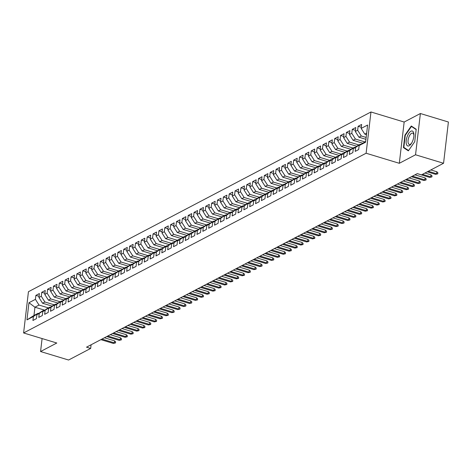 <?xml version="1.0" encoding="UTF-8"?>
<svg xmlns="http://www.w3.org/2000/svg" width="472" height="472" viewBox="0 0 472 472"><rect width="100%" height="100%" fill="white"/><g stroke="black" fill="none" stroke-linecap="round" stroke-linejoin="round"><path stroke-width="0.71" d="M370.962 111.976L28.444 291.702L23.6 332.955L366.113 153.235L370.962 111.976L404.162 122.041L399.312 163.294L415.543 154.781L420.387 113.522L404.162 122.041M420.387 113.522L448.4 122.012L443.556 163.271L415.543 154.781M44.799 310.204L34.934 307.213L28.963 302.729L26.945 319.898L33.394 316.517L32.928 320.476L36.444 318.629L36.91 314.671L39.253 313.443L38.787 317.402L42.303 315.556L42.769 311.597L45.111 310.369L44.645 314.328L48.162 312.482L48.628 308.523L50.97 307.296L50.504 311.254L54.02 309.408L54.486 305.449L56.829 304.222L56.363 308.181L59.879 306.334L60.345 302.375L62.688 301.148L62.221 305.107L65.738 303.26L66.204 299.301L68.546 298.074L68.08 302.033L71.596 300.186L72.063 296.227L74.405 295L73.939 298.953L77.455 297.112L77.921 293.153L80.264 291.926L79.797 295.879L83.314 294.038L83.78 290.079L86.122 288.846L85.656 292.805L89.173 290.964L89.639 287.005L91.981 285.772L91.515 289.731L95.031 287.89L95.497 283.932L97.84 282.698L97.38 286.657L100.89 284.817L101.356 280.858L103.698 279.625L103.238 283.583L106.749 281.743L107.215 277.784L109.557 276.551L109.097 280.51L112.607 278.663L113.073 274.71L115.416 273.477L114.956 277.436L118.466 275.589L118.932 271.636L121.28 270.403L120.814 274.362L124.331 272.515L124.791 268.556L127.139 267.329L126.673 271.288L130.189 269.441L130.65 265.482L132.998 264.255L132.532 268.214L136.048 266.367L136.508 262.408L138.856 261.181L138.39 265.14L141.907 263.293L142.367 259.334L144.715 258.107L144.249 262.066L147.765 260.219L148.232 256.261L150.574 255.033L150.108 258.992L153.624 257.146L154.09 253.187L156.433 251.959L155.966 255.918L159.483 254.072L159.949 250.113L162.291 248.886L161.825 252.844L165.342 250.998L165.808 247.039L168.15 245.812L167.684 249.771L171.2 247.924L171.666 243.965L174.009 242.738L173.543 246.691L177.059 244.85L177.525 240.891L179.867 239.658L179.401 243.617L182.918 241.776L183.384 237.817L185.726 236.584L185.26 240.543L188.776 238.702L189.242 234.743L191.585 233.51L191.119 237.469L194.635 235.628L195.101 231.669L197.443 230.436L196.977 234.395L200.494 232.554L200.96 228.595L203.302 227.362L202.836 231.321L206.352 229.48L206.819 225.522L209.161 224.288L208.695 228.247L212.211 226.401L212.677 222.448L215.02 221.215L214.553 225.173L218.07 223.327L218.536 219.374L220.878 218.141L220.412 222.1L223.929 220.253L224.395 216.294L226.737 215.067L226.277 219.026L229.787 217.179L230.253 213.22L232.596 211.993L232.135 215.952L235.646 214.105L236.112 210.146L238.454 208.919L237.994 212.878L241.505 211.031L241.971 207.072L244.313 205.845L243.853 209.804L247.363 207.957L247.829 203.998L250.178 202.771L249.712 206.73L253.228 204.883L253.688 200.924L256.036 199.697L255.57 203.656L259.087 201.809L259.547 197.851L261.895 196.623L261.429 200.582L264.945 198.736L265.406 194.777L267.754 193.549L267.288 197.508L270.804 195.662L271.264 191.703L273.613 190.476L273.146 194.429L276.663 192.588L277.129 188.629L279.471 187.396L279.005 191.355L282.522 189.514L282.988 185.555L285.33 184.322L284.864 188.281L288.38 186.44L288.846 182.481L291.189 181.248L290.722 185.207L294.239 183.366L294.705 179.407L297.047 178.174L296.581 182.133L300.098 180.292L300.564 176.333L302.906 175.1L302.44 179.059L305.956 177.218L306.422 173.259L308.765 172.026L308.299 175.985L311.815 174.138L312.281 170.185L314.623 168.952L314.157 172.911L317.674 171.065L318.14 167.106L320.482 165.878L320.016 169.837L323.532 167.991L323.998 164.032L326.341 162.805L325.875 166.763L329.391 164.917L329.857 160.958L332.199 159.731L331.733 163.69L335.25 161.843L335.716 157.884L338.058 156.657L337.592 160.616L341.108 158.769L341.575 154.81L343.917 153.583L343.451 157.542L346.967 155.695L347.433 151.736L349.776 150.509L349.309 154.468L352.826 152.621L353.292 148.662L355.634 147.435L355.174 151.394L358.685 149.547L359.151 145.588L365.599 142.208L367.611 125.033L361.168 128.419L361.635 124.46L358.118 126.301L357.652 130.26L355.31 131.493L355.776 127.534L352.259 129.375L351.793 133.334L349.451 134.567L349.917 130.608L346.401 132.449L345.935 136.408L343.592 137.641L344.058 133.682L340.542 135.523L340.076 139.482L337.734 140.715L338.2 136.756L334.683 138.603L334.217 142.556L331.875 143.789L332.341 139.83L328.825 141.677L328.359 145.636L326.016 146.863L326.482 142.904L322.966 144.751L322.5 148.709L320.158 149.937L320.624 145.978L317.107 147.825L316.641 151.783L314.299 153.011L314.765 149.052L311.249 150.898L310.782 154.857L308.44 156.084L308.9 152.126L305.39 153.972L304.924 157.931L302.582 159.158L303.042 155.2L299.531 157.046L299.065 161.005L296.723 162.232L297.183 158.273L293.672 160.12L293.206 164.079L290.864 165.306L291.324 161.347L287.814 163.194L287.348 167.153L285 168.38L285.466 164.421L281.949 166.268L281.489 170.227L279.141 171.454L279.607 167.501L276.09 169.342L275.63 173.301L273.282 174.528L273.748 170.575L270.232 172.416L269.772 176.375L267.423 177.608L267.889 173.649L264.373 175.49L263.913 179.448L261.565 180.682L262.031 176.723L258.514 178.563L258.048 182.522L255.706 183.755L256.172 179.797L252.656 181.637L252.19 185.596L249.847 186.829L250.313 182.87L246.797 184.711L246.331 188.67L243.989 189.903L244.455 185.944L240.938 187.791L240.472 191.744L238.13 192.977L238.596 189.018L235.08 190.865L234.613 194.818L232.271 196.051L232.737 192.092L229.221 193.939L228.755 197.898L226.412 199.125L226.879 195.166L223.362 197.013L222.896 200.972L220.554 202.199L221.02 198.24L217.503 200.087L217.037 204.046L214.695 205.273L215.161 201.314L211.645 203.161L211.179 207.119L208.836 208.347L209.302 204.388L205.786 206.234L205.32 210.193L202.978 211.421L203.444 207.462L199.927 209.308L199.461 213.267L197.119 214.494L197.585 210.536L194.069 212.382L193.603 216.341L191.26 217.568L191.726 213.609L188.21 215.456L187.744 219.415L185.402 220.642L185.868 216.683L182.351 218.53L181.885 222.489L179.543 223.716L180.003 219.763L176.493 221.604L176.026 225.563L173.684 226.796L174.144 222.837L170.634 224.678L170.168 228.637L167.825 229.87L168.286 225.911L164.775 227.752L164.309 231.711L161.967 232.944L162.427 228.985L158.917 230.826L158.45 234.785L156.102 236.018L156.568 232.059L153.052 233.9L152.592 237.858L150.243 239.092L150.71 235.133L147.193 236.973L146.733 240.932L144.385 242.165L144.851 238.207L141.334 240.053L140.874 244.006L138.526 245.239L138.992 241.28L135.476 243.127L135.016 247.08L132.667 248.313L133.133 244.354L129.617 246.201L129.151 250.16L126.809 251.387L127.275 247.428L123.758 249.275L123.292 253.234L120.95 254.461L121.416 250.502L117.9 252.349L117.434 256.308L115.091 257.535L115.557 253.576L112.041 255.423L111.575 259.382L109.233 260.609L109.699 256.65L106.182 258.497L105.716 262.456L103.374 263.683L103.84 259.724L100.324 261.571L99.858 265.529L97.515 266.757L97.981 262.798L94.465 264.644L93.999 268.603L91.656 269.831L92.123 265.872L88.606 267.718L88.14 271.677L85.798 272.904L86.264 268.946L82.748 270.792L82.281 274.751L79.939 275.978L80.405 272.025L76.889 273.866L76.423 277.825L74.08 279.058L74.546 275.099L71.03 276.94L70.564 280.899L68.222 282.132L68.688 278.173L65.171 280.014L64.705 283.973L62.363 285.206L62.829 281.247L59.313 283.088L58.847 287.047L56.504 288.28L56.97 284.321L53.454 286.162L52.988 290.121L50.646 291.354L51.106 287.395L47.595 289.236L47.129 293.195L44.787 294.428L45.247 290.469L41.737 292.315L41.27 296.268L38.928 297.502L39.388 293.543L35.878 295.389L39.058 296.351M28.963 302.729L35.412 299.348L35.878 295.389M443.556 163.271L421.466 174.858L417.313 173.602L86.518 347.174L90.665 348.43L91.096 344.772M52.132 306.121L42.551 303.219L44.893 301.991L54.25 304.823M38.928 297.502L42.551 303.219M41.27 296.268L44.893 301.991M26.945 319.898L33.966 315.467L38.067 313.314L38.639 313.491M33.394 316.517L38.067 313.314M57.991 303.048L48.409 300.145L50.752 298.918L60.109 301.75M44.787 294.428L48.409 300.145M47.129 293.195L50.752 298.918M36.91 314.671L41.583 311.473L43.925 310.24L44.498 310.411M39.253 313.443L43.925 310.24M63.85 299.974L54.268 297.071L56.611 295.838L65.968 298.676M50.646 291.354L54.268 297.071M52.988 290.121L56.611 295.838M42.769 311.597L47.442 308.393L49.784 307.166L50.356 307.337M45.111 310.369L49.784 307.166M69.709 296.9L60.127 293.997L62.469 292.764L71.827 295.602M56.504 288.28L60.127 293.997M58.847 287.047L62.469 292.764M48.628 308.523L53.301 305.319L55.643 304.092L56.215 304.263M50.97 307.296L55.643 304.092M75.567 293.826L65.986 290.923L68.334 289.69L77.685 292.528M62.363 285.206L65.986 290.923M64.705 283.973L68.334 289.69M54.486 305.449L59.159 302.245L61.502 301.018L62.074 301.189M56.829 304.222L61.502 301.018M81.426 290.752L71.844 287.849L74.192 286.616L83.544 289.454M68.222 282.132L71.844 287.849M70.564 280.899L74.192 286.616M60.345 302.375L65.018 299.171L67.36 297.944L67.933 298.115M62.688 301.148L67.36 297.944M87.285 287.678L77.703 284.775L80.051 283.542L89.403 286.38M74.08 279.058L77.703 284.775M76.423 277.825L80.051 283.542M66.204 299.301L70.877 296.097L73.219 294.87L73.791 295.041M68.546 298.074L73.219 294.87M93.143 284.604L83.562 281.701L85.91 280.468L95.261 283.306M79.939 275.978L83.562 281.701M82.281 274.751L85.91 280.468M72.063 296.227L76.735 293.023L79.078 291.796L79.65 291.967M74.405 295L79.078 291.796M99.002 281.53L89.42 278.627L91.769 277.394L101.12 280.232M85.798 272.904L89.42 278.627M88.14 271.677L91.769 277.394M77.921 293.153L82.594 289.95L84.936 288.722L85.509 288.893M80.264 291.926L84.936 288.722M104.861 278.456L95.285 275.548L97.627 274.32L106.979 277.158M91.656 269.831L95.285 275.548M93.999 268.603L97.627 274.32M83.78 290.079L88.453 286.876L90.795 285.648L91.367 285.82M86.122 288.846L90.795 285.648M110.719 275.382L101.144 272.474L103.486 271.247L112.837 274.079M97.515 266.757L101.144 272.474M99.858 265.529L103.486 271.247M89.639 287.005L94.311 283.802L96.654 282.575L97.226 282.746M91.981 285.772L96.654 282.575M116.578 272.303L107.002 269.4L109.345 268.173L118.696 271.005M103.374 263.683L107.002 269.4M105.716 262.456L109.345 268.173M95.497 283.932L100.17 280.728L102.512 279.501L103.085 279.672M97.84 282.698L102.512 279.501M122.437 269.229L112.861 266.326L115.203 265.099L124.555 267.931M109.233 260.609L112.861 266.326M111.575 259.382L115.203 265.099M101.356 280.858L106.029 277.654L108.377 276.421L108.944 276.598M103.698 279.625L108.377 276.421M128.295 266.155L118.72 263.252L121.062 262.025L130.414 264.857M115.091 257.535L118.72 263.252M117.434 256.308L121.062 262.025M107.215 277.784L111.888 274.58L114.236 273.347L114.802 273.524M109.557 276.551L114.236 273.347M134.16 263.081L124.578 260.178L126.921 258.951L136.272 261.783M120.95 254.461L124.578 260.178M123.292 253.234L126.921 258.951M113.073 274.71L117.746 271.506L120.094 270.273L120.661 270.45M115.416 273.477L120.094 270.273M140.019 260.007L130.437 257.104L132.78 255.877L142.131 258.709M126.809 251.387L130.437 257.104M129.151 250.16L132.78 255.877M118.932 271.636L123.605 268.432L125.953 267.199L126.52 267.376M121.28 270.403L125.953 267.199M145.877 256.933L136.296 254.03L138.638 252.803L147.99 255.635M132.667 248.313L136.296 254.03M135.016 247.08L138.638 252.803M124.791 268.556L129.464 265.358L131.812 264.125L132.378 264.302M127.139 267.329L131.812 264.125M151.736 253.859L142.155 250.957L144.497 249.729L153.848 252.561M138.526 245.239L142.155 250.957M140.874 244.006L144.497 249.729M130.65 265.482L135.328 262.284L137.671 261.051L138.243 261.222M132.998 264.255L137.671 261.051M157.595 250.785L148.013 247.883L150.356 246.655L159.713 249.487M144.385 242.165L148.013 247.883M146.733 240.932L150.356 246.655M136.508 262.408L141.187 259.211L143.529 257.977L144.102 258.149M138.856 261.181L143.529 257.977M163.454 247.712L153.872 244.809L156.214 243.576L165.572 246.413M150.243 239.092L153.872 244.809M152.592 237.858L156.214 243.576M142.367 259.334L147.046 256.131L149.388 254.904L149.96 255.075M144.715 258.107L149.388 254.904M169.312 244.638L159.731 241.735L162.073 240.502L171.43 243.34M156.102 236.018L159.731 241.735M158.45 234.785L162.073 240.502M148.232 256.261L152.904 253.057L155.247 251.83L155.819 252.001M150.574 255.033L155.247 251.83M175.171 241.564L165.589 238.661L167.932 237.428L177.289 240.266M161.967 232.944L165.589 238.661M164.309 231.711L167.932 237.428M154.09 253.187L158.763 249.983L161.105 248.756L161.678 248.927M156.433 251.959L161.105 248.756M181.03 238.49L171.448 235.587L173.79 234.354L183.148 237.192M167.825 229.87L171.448 235.587M170.168 228.637L173.79 234.354M159.949 250.113L164.622 246.909L166.964 245.682L167.536 245.853M162.291 248.886L166.964 245.682M186.888 235.416L177.307 232.513L179.649 231.28L189.007 234.118M173.684 226.796L177.307 232.513M176.026 225.563L179.649 231.28M165.808 247.039L170.48 243.835L172.823 242.608L173.395 242.779M168.15 245.812L172.823 242.608M192.747 232.342L183.165 229.439L185.508 228.206L194.865 231.044M179.543 223.716L183.165 229.439M181.885 222.489L185.508 228.206M171.666 243.965L176.339 240.761L178.681 239.534L179.254 239.705M174.009 242.738L178.681 239.534M198.606 229.268L189.024 226.365L191.367 225.132L200.724 227.97M185.402 220.642L189.024 226.365M187.744 219.415L191.367 225.132M177.525 240.891L182.198 237.687L184.54 236.46L185.112 236.631M179.867 239.658L184.54 236.46M204.464 226.194L194.883 223.285L197.231 222.058L206.583 224.89M191.26 217.568L194.883 223.285M193.603 216.341L197.231 222.058M183.384 237.817L188.057 234.613L190.399 233.386L190.971 233.557M185.726 236.584L190.399 233.386M210.323 223.114L200.742 220.212L203.09 218.984L212.441 221.816M197.119 214.494L200.742 220.212M199.461 213.267L203.09 218.984M189.242 234.743L193.915 231.54L196.258 230.312L196.83 230.483M191.585 233.51L196.258 230.312M216.182 220.04L206.6 217.138L208.948 215.91L218.3 218.742M202.978 211.421L206.6 217.138M205.32 210.193L208.948 215.91M195.101 231.669L199.774 228.466L202.116 227.238L202.689 227.41M197.443 230.436L202.116 227.238M222.041 216.967L212.459 214.064L214.807 212.837L224.159 215.669M208.836 208.347L212.459 214.064M211.179 207.119L214.807 212.837M200.96 228.595L205.633 225.392L207.975 224.159L208.547 224.336M203.302 227.362L207.975 224.159M227.899 213.893L218.318 210.99L220.666 209.763L230.017 212.595M214.695 205.273L218.318 210.99M217.037 204.046L220.666 209.763M206.819 225.522L211.491 222.318L213.834 221.085L214.406 221.262M209.161 224.288L213.834 221.085M233.758 210.819L224.182 207.916L226.525 206.689L235.876 209.521M220.554 202.199L224.182 207.916M222.896 200.972L226.525 206.689M212.677 222.448L217.35 219.244L219.692 218.011L220.265 218.188M215.02 221.215L219.692 218.011M239.617 207.745L230.041 204.842L232.383 203.615L241.735 206.447M226.412 199.125L230.041 204.842M228.755 197.898L232.383 203.615M218.536 219.374L223.209 216.17L225.551 214.937L226.123 215.114M220.878 218.141L225.551 214.937M245.475 204.671L235.9 201.768L238.242 200.541L247.593 203.373M232.271 196.051L235.9 201.768M234.613 194.818L238.242 200.541M224.395 216.294L229.067 213.096L231.41 211.863L231.982 212.04M226.737 215.067L231.41 211.863M251.334 201.597L241.758 198.694L244.101 197.467L253.452 200.299M238.13 192.977L241.758 198.694M240.472 191.744L244.101 197.467M230.253 213.22L234.926 210.022L237.274 208.789L237.841 208.96M232.596 211.993L237.274 208.789M257.193 198.523L247.617 195.62L249.959 194.387L259.311 197.225M243.989 189.903L247.617 195.62M246.331 188.67L249.959 194.387M236.112 210.146L240.785 206.948L243.133 205.715L243.7 205.886M238.454 208.919L243.133 205.715M263.057 195.449L253.476 192.547L255.818 191.313L265.17 194.151M249.847 186.829L253.476 192.547M252.19 185.596L255.818 191.313M241.971 207.072L246.644 203.869L248.992 202.641L249.558 202.812M244.313 205.845L248.992 202.641M268.916 192.375L259.334 189.473L261.677 188.239L271.028 191.077M255.706 183.755L259.334 189.473M258.048 182.522L261.677 188.239M247.829 203.998L252.502 200.795L254.85 199.567L255.417 199.739M250.178 202.771L254.85 199.567M274.775 189.302L265.193 186.399L267.535 185.166L276.887 188.003M261.565 180.682L265.193 186.399M263.913 179.448L267.535 185.166M253.688 200.924L258.367 197.721L260.709 196.494L261.281 196.665M256.036 199.697L260.709 196.494M280.633 186.228L271.052 183.325L273.394 182.092L282.746 184.93M267.423 177.608L271.052 183.325M269.772 176.375L273.394 182.092M259.547 197.851L264.226 194.647L266.568 193.42L267.14 193.591M261.895 196.623L266.568 193.42M286.492 183.154L276.911 180.251L279.253 179.018L288.61 181.856M273.282 174.528L276.911 180.251M275.63 173.301L279.253 179.018M265.406 194.777L270.084 191.573L272.427 190.346L272.999 190.517M267.754 193.549L272.427 190.346M292.351 180.08L282.769 177.177L285.112 175.944L294.469 178.782M279.141 171.454L282.769 177.177M281.489 170.227L285.112 175.944M271.264 191.703L275.943 188.499L278.285 187.272L278.858 187.443M273.613 190.476L278.285 187.272M298.21 177.006L288.628 174.097L290.97 172.87L300.328 175.708M285 168.38L288.628 174.097M287.348 167.153L290.97 172.87M277.129 188.629L281.802 185.425L284.144 184.198L284.716 184.369M279.471 187.396L284.144 184.198M304.068 173.932L294.487 171.023L296.829 169.796L306.186 172.628M290.864 165.306L294.487 171.023M293.206 164.079L296.829 169.796M282.988 185.555L287.66 182.351L290.003 181.124L290.575 181.295M285.33 184.322L290.003 181.124M309.927 170.852L300.345 167.949L302.688 166.722L312.045 169.554M296.723 162.232L300.345 167.949M299.065 161.005L302.688 166.722M288.846 182.481L293.519 179.277L295.861 178.05L296.434 178.221M291.189 181.248L295.861 178.05M315.786 167.778L306.204 164.875L308.546 163.648L317.904 166.48M302.582 159.158L306.204 164.875M304.924 157.931L308.546 163.648M294.705 179.407L299.378 176.203L301.72 174.97L302.292 175.147M297.047 178.174L301.72 174.97M321.644 164.704L312.063 161.802L314.405 160.574L323.762 163.406M308.44 156.084L312.063 161.802M310.782 154.857L314.405 160.574M300.564 176.333L305.236 173.13L307.579 171.897L308.151 172.073M302.906 175.1L307.579 171.897M327.503 161.63L317.921 158.728L320.264 157.5L329.621 160.332M314.299 153.011L317.921 158.728M316.641 151.783L320.264 157.5M306.422 173.259L311.095 170.056L313.438 168.823L314.01 169M308.765 172.026L313.438 168.823M333.362 158.557L323.78 155.654L326.128 154.427L335.48 157.259M320.158 149.937L323.78 155.654M322.5 148.709L326.128 154.427M312.281 170.185L316.954 166.982L319.296 165.749L319.868 165.926M314.623 168.952L319.296 165.749M339.221 155.483L329.639 152.58L331.987 151.353L341.339 154.185M326.016 146.863L329.639 152.58M328.359 145.636L331.987 151.353M318.14 167.106L322.813 163.908L325.155 162.675L325.727 162.852M320.482 165.878L325.155 162.675M345.079 152.409L335.498 149.506L337.846 148.279L347.197 151.111M331.875 143.789L335.498 149.506M334.217 142.556L337.846 148.279M323.998 164.032L328.671 160.834L331.014 159.601L331.586 159.778M326.341 162.805L331.014 159.601M350.938 149.335L341.356 146.432L343.704 145.205L353.056 148.037M337.734 140.715L341.356 146.432M340.076 139.482L343.704 145.205M329.857 160.958L334.53 157.76L336.872 156.527L337.445 156.698M332.199 159.731L336.872 156.527M356.797 146.261L347.215 143.358L349.563 142.125L358.915 144.963M343.592 137.641L347.215 143.358M345.935 136.408L349.563 142.125M335.716 157.884L340.389 154.68L342.731 153.453L343.303 153.624M338.058 156.657L342.731 153.453M362.655 143.187L353.08 140.284L355.422 139.051L364.773 141.889M349.451 134.567L353.08 140.284M351.793 133.334L355.422 139.051M341.575 154.81L346.247 151.606L348.59 150.379L349.162 150.55M343.917 153.583L348.59 150.379M365.936 139.328L358.938 137.21L361.281 135.977L366.154 137.458M355.31 131.493L358.938 137.21M357.652 130.26L361.281 135.977M347.433 151.736L352.106 148.532L354.448 147.305L355.021 147.476M349.776 150.509L354.448 147.305M366.484 134.65L364.797 134.136L366.661 133.157M361.168 128.419L364.797 134.136M353.292 148.662L357.965 145.459L360.313 144.231L360.879 144.403M355.634 147.435L360.313 144.231M42.091 338.56L40.568 351.534L68.582 360.024L90.665 348.43M399.312 163.294L366.113 153.235M40.568 351.534L56.799 343.014L23.6 332.955M48.392 307.897L39.034 305.065L34.934 307.213L33.966 315.467M359.151 145.588L365.688 141.405M35.412 299.348L39.034 305.065M403.436 147.606L408.363 150.851L414.746 141.671L416.204 129.245L411.283 126L404.899 135.181L403.436 147.606L404.817 148.019M358.118 126.301L361.304 127.269M352.259 129.375L355.445 130.343M346.401 132.449L349.587 133.417M340.542 135.523L343.728 136.491M334.683 138.603L337.869 139.565M328.825 141.677L332.011 142.638M322.966 144.751L326.152 145.712M317.107 147.825L320.293 148.786M311.249 150.898L314.435 151.86M305.39 153.972L308.576 154.934M299.531 157.046L302.711 158.014M293.672 160.12L296.853 161.088M287.814 163.194L290.994 164.162M281.949 166.268L285.135 167.235M276.09 169.342L279.276 170.309M270.232 172.416L273.418 173.383M264.373 175.49L267.559 176.457M258.514 178.563L261.7 179.531M252.656 181.637L255.842 182.605M246.797 184.711L249.983 185.679M240.938 187.791L244.124 188.753M235.08 190.865L238.266 191.827M229.221 193.939L232.407 194.901M223.362 197.013L226.548 197.975M217.503 200.087L220.689 201.048M211.645 203.161L214.831 204.122M205.786 206.234L208.972 207.196M199.927 209.308L203.113 210.276M194.069 212.382L197.255 213.35M188.21 215.456L191.396 216.424M182.351 218.53L185.537 219.498M176.493 221.604L179.679 222.572M170.634 224.678L173.814 225.645M164.775 227.752L167.955 228.719M158.917 230.826L162.097 231.793M153.052 233.9L156.238 234.867M147.193 236.973L150.379 237.941M141.334 240.053L144.52 241.015M135.476 243.127L138.662 244.089M129.617 246.201L132.803 247.163M123.758 249.275L126.944 250.237M117.9 252.349L121.086 253.311M112.041 255.423L115.227 256.385M106.182 258.497L109.368 259.458M100.324 261.571L103.51 262.538M94.465 264.644L97.651 265.612M88.606 267.718L91.792 268.686M82.748 270.792L85.933 271.76M76.889 273.866L80.075 274.834M71.03 276.94L74.216 277.908M65.171 280.014L68.357 280.982M59.313 283.088L62.499 284.055M53.454 286.162L56.64 287.129M47.595 289.236L50.781 290.203M41.737 292.315L44.917 293.277M405.289 135.299L404.899 135.181M428.316 171.265L436.576 173.767L436.812 171.761L437.874 172.74L437.745 173.855L436.576 173.767L435.52 174.321L427.26 171.82M436.812 171.761L430.83 169.944M437.745 173.855L435.52 174.321M422.458 174.339L430.718 176.841L430.954 174.835L432.016 175.814L431.886 176.929L430.718 176.841L429.662 177.395L417.254 173.637M430.954 174.835L424.971 173.023M431.886 176.929L429.662 177.395M412.451 176.156L424.859 179.915L425.095 177.909L426.157 178.888L426.027 180.003L424.859 179.915L423.803 180.469L411.395 176.711M425.095 177.909L414.959 174.835M426.027 180.003L423.803 180.469M406.303 143.842A7.794 3.322 -73.1 0 0 411.324 143.576A7.794 3.322 -73.1 0 0 413.932 134.98A7.794 3.322 -73.1 0 0 413.755 133.133A7.794 3.322 -73.1 0 0 408.864 133.21A7.794 3.322 -73.1 0 0 406.303 143.842M413.914 135.6A5.9 2.519 -73.1 0 0 413.796 134.721A5.9 2.519 -73.1 0 0 412.687 133.128A5.9 2.519 -73.1 0 0 409.236 136.284A5.9 2.519 -73.1 0 0 408.156 142.827A5.9 2.519 -73.1 0 0 409.265 144.42A5.9 2.519 -73.1 0 0 411.661 143.045M412.404 126.744L411.442 126.449L416.168 129.564M408.599 150.515L403.843 147.382L405.259 135.346L411.442 126.449M406.593 179.23L419 182.988L419.236 180.982L420.298 181.962L420.163 183.077L419 182.988L417.944 183.543L405.536 179.785M419.236 180.982L409.1 177.915M420.163 183.077L417.944 183.543M400.734 182.304L413.142 186.062L413.378 184.056L414.44 185.036L414.304 186.151L413.142 186.062L412.086 186.617L399.678 182.859M413.378 184.056L403.241 180.988M414.304 186.151L412.086 186.617M394.875 185.378L407.283 189.136L407.519 187.13L408.581 188.11L408.445 189.225L407.283 189.136L406.227 189.691L393.819 185.933M407.519 187.13L397.383 184.062M408.445 189.225L406.227 189.691M389.017 188.452L401.424 192.21L401.66 190.204L402.722 191.184L402.587 192.299L401.424 192.21L400.368 192.765L387.96 189.007M401.66 190.204L391.524 187.136M402.587 192.299L400.368 192.765M383.158 191.526L395.565 195.284L395.796 193.278L396.858 194.257L396.728 195.373L395.565 195.284L394.509 195.839L382.102 192.08M395.796 193.278L385.665 190.21M396.728 195.373L394.509 195.839M377.293 194.6L389.701 198.358L389.937 196.352L390.999 197.331L390.869 198.447L389.701 198.358L388.651 198.913L376.243 195.154M389.937 196.352L379.807 193.284M390.869 198.447L388.651 198.913M371.434 197.674L383.842 201.438L384.078 199.426L385.14 200.405L385.01 201.52L383.842 201.438L382.792 201.987L370.384 198.228M384.078 199.426L373.948 196.358M385.01 201.52L382.792 201.987M365.576 200.748L377.983 204.512L378.219 202.5L379.281 203.479L379.152 204.594L377.983 204.512L376.933 205.06L364.526 201.302M378.219 202.5L368.089 199.432M379.152 204.594L376.933 205.06M359.717 203.821L372.125 207.586L372.361 205.574L373.423 206.553L373.293 207.668L372.125 207.586L371.075 208.134L358.667 204.376M372.361 205.574L362.231 202.506M373.293 207.668L371.075 208.134M353.858 206.895L366.266 210.66L366.502 208.653L367.564 209.627L367.434 210.742L366.266 210.66L365.216 211.214L352.808 207.45M366.502 208.653L356.372 205.58M367.434 210.742L365.216 211.214M348 209.969L360.407 213.733L360.643 211.727L361.705 212.701L361.576 213.816L360.407 213.733L359.357 214.288L346.944 210.524M360.643 211.727L350.513 208.653M361.576 213.816L359.357 214.288M342.141 213.043L354.549 216.807L354.785 214.801L355.847 215.775L355.717 216.89L354.549 216.807L353.493 217.362L341.085 213.598M354.785 214.801L344.654 211.727M355.717 216.89L353.493 217.362M336.282 216.123L348.69 219.881L348.926 217.875L349.988 218.849L349.858 219.964L348.69 219.881L347.634 220.436L335.226 216.672M348.926 217.875L338.796 214.801M349.858 219.964L347.634 220.436M330.424 219.197L342.831 222.955L343.067 220.949L344.129 221.923L343.999 223.038L342.831 222.955L341.775 223.51L329.368 219.745M343.067 220.949L332.937 217.875M343.999 223.038L341.775 223.51M324.565 222.271L336.973 226.029L337.209 224.023L338.271 225.002L338.141 226.117L336.973 226.029L335.916 226.584L323.509 222.819M337.209 224.023L327.078 220.949M338.141 226.117L335.916 226.584M318.706 225.345L331.114 229.103L331.35 227.097L332.412 228.076L332.282 229.191L331.114 229.103L330.058 229.657L317.65 225.899M331.35 227.097L321.22 224.023M332.282 229.191L330.058 229.657M312.847 228.418L325.255 232.177L325.491 230.171L326.553 231.15L326.423 232.265L325.255 232.177L324.199 232.731L311.791 228.973M325.491 230.171L315.361 227.097M326.423 232.265L324.199 232.731M306.989 231.492L319.397 235.251L319.632 233.245L320.694 234.224L320.565 235.339L319.397 235.251L318.34 235.805L305.933 232.047M319.632 233.245L309.502 230.177M320.565 235.339L318.34 235.805M301.13 234.566L313.538 238.325L313.774 236.319L314.836 237.298L314.706 238.413L313.538 238.325L312.482 238.879L300.074 235.121M313.774 236.319L303.638 233.251M314.706 238.413L312.482 238.879M295.271 237.64L307.679 241.398L307.915 239.392L308.977 240.372L308.847 241.487L307.679 241.398L306.623 241.953L294.215 238.195M307.915 239.392L297.779 236.325M308.847 241.487L306.623 241.953M289.413 240.714L301.82 244.472L302.056 242.466L303.118 243.446L302.989 244.561L301.82 244.472L300.764 245.027L288.357 241.269M302.056 242.466L291.92 239.398M302.989 244.561L300.764 245.027M283.554 243.788L295.962 247.546L296.198 245.54L297.26 246.52L297.124 247.635L295.962 247.546L294.906 248.101L282.498 244.343M296.198 245.54L286.062 242.472M297.124 247.635L294.906 248.101M277.695 246.862L290.103 250.62L290.339 248.614L291.401 249.594L291.265 250.709L290.103 250.62L289.047 251.175L276.639 247.417M290.339 248.614L280.203 245.546M291.265 250.709L289.047 251.175M271.837 249.936L284.244 253.7L284.48 251.688L285.542 252.667L285.407 253.783L284.244 253.7L283.188 254.249L270.78 250.49M284.48 251.688L274.344 248.62M285.407 253.783L283.188 254.249M265.978 253.01L278.386 256.774L278.622 254.762L279.684 255.741L279.548 256.856L278.386 256.774L277.329 257.323L264.922 253.564M278.622 254.762L268.485 251.694M279.548 256.856L277.329 257.323M260.119 256.084L272.527 259.848L272.763 257.836L273.825 258.815L273.689 259.93L272.527 259.848L271.471 260.397L259.063 256.638M272.763 257.836L262.627 254.768M273.689 259.93L271.471 260.397M254.26 259.157L266.668 262.922L266.898 260.916L267.96 261.889L267.83 263.004L266.668 262.922L265.612 263.476L253.204 259.712M266.898 260.916L256.768 257.842M267.83 263.004L265.612 263.476M248.396 262.231L260.804 265.996L261.04 263.99L262.102 264.963L261.972 266.078L260.804 265.996L259.753 266.55L247.346 262.786M261.04 263.99L250.909 260.916M261.972 266.078L259.753 266.55M242.537 265.311L254.945 269.07L255.181 267.063L256.243 268.037L256.113 269.152L254.945 269.07L253.895 269.624L241.487 265.86M255.181 267.063L245.051 263.99M256.113 269.152L253.895 269.624M236.678 268.385L249.086 272.143L249.322 270.137L250.384 271.111L250.254 272.226L249.086 272.143L248.036 272.698L235.628 268.934M249.322 270.137L239.192 267.063M250.254 272.226L248.036 272.698M230.82 271.459L243.227 275.217L243.463 273.211L244.525 274.185L244.396 275.3L243.227 275.217L242.177 275.772L229.77 272.008M243.463 273.211L233.333 270.137M244.396 275.3L242.177 275.772M224.961 274.533L237.369 278.291L237.605 276.285L238.667 277.265L238.537 278.38L237.369 278.291L236.319 278.846L223.911 275.082M237.605 276.285L227.475 273.211M238.537 278.38L236.319 278.846M219.102 277.607L231.51 281.365L231.746 279.359L232.808 280.338L232.678 281.454L231.51 281.365L230.454 281.92L218.046 278.161M231.746 279.359L221.616 276.285M232.678 281.454L230.454 281.92M213.244 280.681L225.651 284.439L225.887 282.433L226.949 283.412L226.82 284.527L225.651 284.439L224.595 284.994L212.188 281.235M225.887 282.433L215.757 279.359M226.82 284.527L224.595 284.994M207.385 283.755L219.793 287.513L220.029 285.507L221.091 286.486L220.961 287.601L219.793 287.513L218.737 288.067L206.329 284.309M220.029 285.507L209.898 282.439M220.961 287.601L218.737 288.067M201.526 286.828L213.934 290.587L214.17 288.581L215.232 289.56L215.102 290.675L213.934 290.587L212.878 291.141L200.47 287.383M214.17 288.581L204.04 285.513M215.102 290.675L212.878 291.141M195.668 289.902L208.075 293.661L208.311 291.655L209.373 292.634L209.243 293.749L208.075 293.661L207.019 294.215L194.612 290.457M208.311 291.655L198.181 288.587M209.243 293.749L207.019 294.215M189.809 292.976L202.217 296.735L202.453 294.729L203.515 295.708L203.385 296.823L202.217 296.735L201.16 297.289L188.753 293.531M202.453 294.729L192.322 291.661M203.385 296.823L201.16 297.289M183.95 296.05L196.358 299.808L196.594 297.803L197.656 298.782L197.526 299.897L196.358 299.808L195.302 300.363L182.894 296.605M196.594 297.803L186.464 294.734M197.526 299.897L195.302 300.363M178.091 299.124L190.499 302.888L190.735 300.876L191.797 301.856L191.667 302.971L190.499 302.888L189.443 303.437L177.035 299.679M190.735 300.876L180.605 297.808M191.667 302.971L189.443 303.437M172.233 302.198L184.64 305.962L184.876 303.95L185.938 304.93L185.809 306.045L184.64 305.962L183.584 306.511L171.177 302.753M184.876 303.95L174.74 300.882M185.809 306.045L183.584 306.511M166.374 305.272L178.782 309.036L179.018 307.024L180.08 308.004L179.95 309.119L178.782 309.036L177.726 309.585L165.318 305.827M179.018 307.024L168.882 303.956M179.95 309.119L177.726 309.585M160.515 308.346L172.923 312.11L173.159 310.098L174.221 311.077L174.091 312.193L172.923 312.11L171.867 312.659L159.459 308.9M173.159 310.098L163.023 307.03M174.091 312.193L171.867 312.659M154.657 311.42L167.064 315.184L167.3 313.178L168.362 314.151L168.227 315.267L167.064 315.184L166.008 315.738L153.601 311.974M167.3 313.178L157.164 310.104M168.227 315.267L166.008 315.738M148.798 314.494L161.206 318.258L161.442 316.252L162.504 317.225L162.368 318.34L161.206 318.258L160.15 318.812L147.742 315.048M161.442 316.252L151.305 313.178M162.368 318.34L160.15 318.812M142.939 317.573L155.347 321.332L155.583 319.326L156.645 320.299L156.509 321.414L155.347 321.332L154.291 321.886L141.883 318.122M155.583 319.326L145.447 316.252M156.509 321.414L154.291 321.886M137.081 320.647L149.488 324.406L149.724 322.4L150.786 323.373L150.651 324.488L149.488 324.406L148.432 324.96L136.024 321.196M149.724 322.4L139.588 319.326M150.651 324.488L148.432 324.96M131.222 323.721L143.63 327.479L143.866 325.473L144.928 326.453L144.792 327.568L143.63 327.479L142.573 328.034L130.166 324.27M143.866 325.473L133.729 322.4M144.792 327.568L142.573 328.034M125.357 326.795L137.771 330.553L138.001 328.547L139.063 329.527L138.933 330.642L137.771 330.553L136.715 331.108L124.307 327.344M138.001 328.547L127.871 325.473M138.933 330.642L136.715 331.108M119.499 329.869L131.906 333.627L132.142 331.621L133.204 332.601L133.075 333.716L131.906 333.627L130.856 334.182L118.448 330.424M132.142 331.621L122.012 328.547M133.075 333.716L130.856 334.182M113.64 332.943L126.048 336.701L126.284 334.695L127.346 335.675L127.216 336.79L126.048 336.701L124.997 337.256L112.59 333.498M126.284 334.695L116.153 331.621M127.216 336.79L124.997 337.256M107.781 336.017L120.189 339.775L120.425 337.769L121.487 338.748L121.357 339.864L120.189 339.775L119.139 340.33L106.731 336.571M120.425 337.769L110.295 334.701M121.357 339.864L119.139 340.33M101.922 339.091L114.33 342.849L114.566 340.843L115.628 341.822L115.498 342.938L114.33 342.849L113.28 343.404L100.872 339.645M114.566 340.843L104.436 337.775M115.498 342.938L113.28 343.404"/></g></svg>

